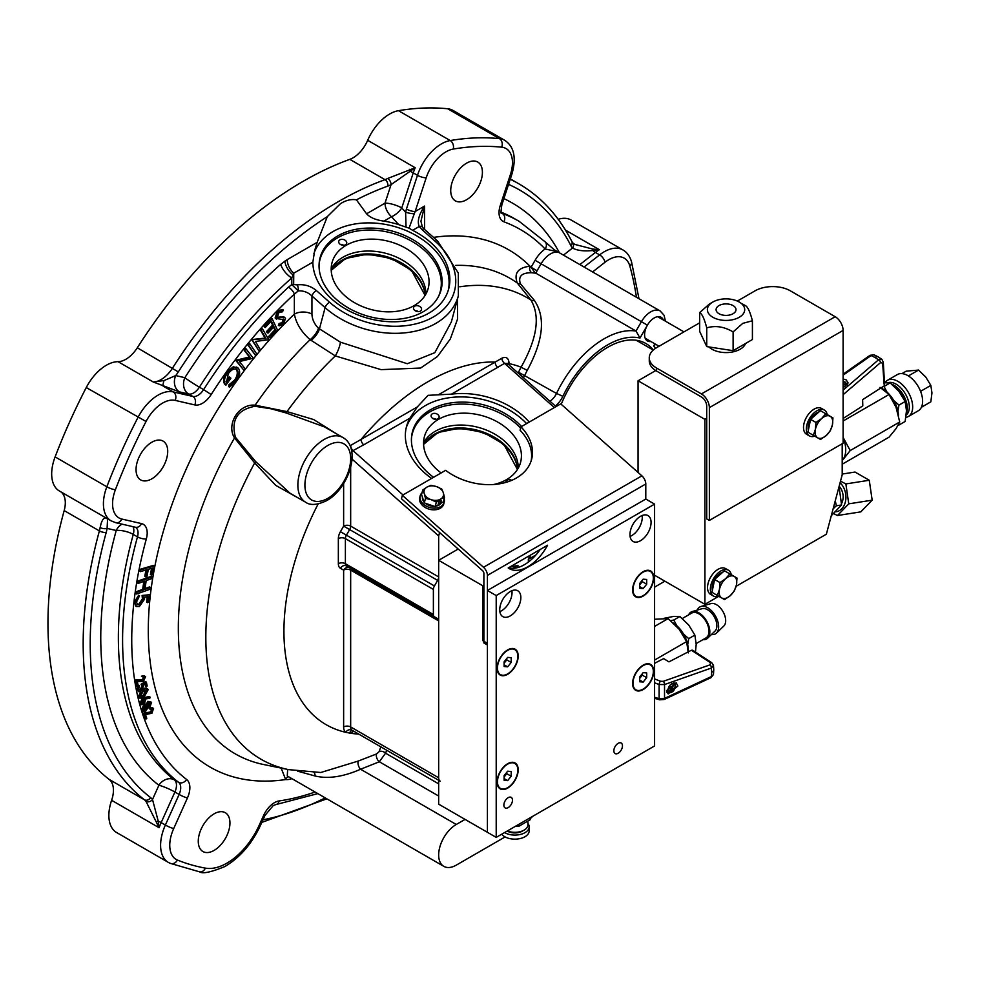 <?xml version="1.0" encoding="UTF-8"?>
<svg xmlns="http://www.w3.org/2000/svg" width="981" height="981" viewBox="0 0 981 981"><rect width="100%" height="100%" fill="white"/><g stroke="black" fill="none" stroke-linecap="round" stroke-linejoin="round"><path stroke-width="1.47" d="M214.116 850.404A22.404 12.937 120 0 0 228.745 830.662A22.404 12.937 120 0 0 225.311 812.722A22.404 12.937 120 0 0 214.116 813.825A22.404 12.937 120 0 0 199.474 833.568A22.404 12.937 120 0 0 202.908 851.52A22.404 12.937 120 0 0 214.116 850.404M151.883 478.789A22.404 12.937 120 0 0 166.512 459.047A22.404 12.937 120 0 0 163.079 441.107A22.404 12.937 120 0 0 151.883 442.21A22.404 12.937 120 0 0 137.242 461.953A22.404 12.937 120 0 0 140.675 479.893A22.404 12.937 120 0 0 151.883 478.789M518.14 373.013A7.468 4.316 120 0 0 518.532 372.265A89.602 51.735 -60 0 1 521.07 367.213C537.22 338.519 540.482 316.09 530.856 299.953L517.294 283.031C513.713 273.307 517.931 267.69 529.973 266.194A298.641 172.423 -60 0 1 531.064 267.298L537.073 270.768L535.834 273.196L531.837 272.767C521.831 272.595 518.017 276.25 520.384 283.73L534.326 300.358C545.779 317.121 543.425 340.456 527.238 370.377A84.624 48.854 120 0 0 524.847 375.147A12.446 7.186 -60 0 1 523.413 377.697M535.834 273.196L636.019 331.038L641.415 321.682A18.664 10.779 -60 0 1 650.759 311.835A18.664 10.779 -60 0 1 660.09 310.916L664.063 315.232L665.412 321.167M431.628 478.421A69.688 49.271 -165 0 1 406.551 426.379A69.688 49.271 -165 0 1 409.911 418.164L417.268 406.98L428.096 395.331L451.518 394.141A69.688 49.271 -165 0 1 529.237 422.063M526.601 423.584A69.688 49.271 15 0 0 425.349 405.607A69.688 49.271 15 0 0 406.134 428.084M342.933 437.551L324.564 426.943L286.182 412.976L271.357 408.856L254.913 406.269C237.353 409.715 230.866 420.04 235.428 437.232L255.624 461.56L290.045 493.222L305.606 502.211A37.327 21.557 -60 0 1 299.879 472.29A37.327 21.557 -60 0 1 324.27 439.402A37.327 21.557 -60 0 1 342.933 437.551C362.124 448.378 348.549 488.734 326.759 500.604C317.255 505.105 310.204 505.644 305.606 502.211M663.352 319.978A13.685 7.897 120 0 0 661.12 317.255A13.685 7.897 120 0 0 654.278 317.93A13.685 7.897 120 0 0 647.423 325.152A13.685 7.897 120 0 0 647.423 340.959A13.685 7.897 120 0 0 650.906 341.535M659.821 317.942A13.685 7.897 120 0 0 659.122 316.63M535.074 272.779L531.064 267.298L535.099 260.308L647.423 325.152L639.992 338.04L636.019 331.038A84.624 48.854 -60 0 0 604.088 338.813A84.624 48.854 -60 0 0 556.521 393.442L562.849 396.324A17.425 10.055 -60 0 1 555.344 405.999M558.201 219.315A37.327 21.557 -60 0 1 571.15 220.038L622.886 249.91C626.933 252.166 629.79 256.078 631.494 261.645A6.475 4.598 -15.5 0 1 629.827 266.023A30.865 17.817 120 0 0 608.796 259.683A30.865 17.817 120 0 0 605.007 262.258A6.475 3.029 -128 0 0 599.636 254.876A37.327 21.557 -60 0 1 604.222 251.761A37.327 21.557 -60 0 1 622.886 249.91M59.853 491.248A37.327 21.557 -60 0 1 59.4 491.003L111.147 520.874A37.327 21.557 -60 0 1 106.843 486.784A403.191 232.779 -60 0 1 137.99 417.428A37.327 21.557 -60 0 1 158.076 395.135A37.327 21.557 -60 0 1 173.22 391.91L192.84 396.447L188.622 394.006L179.486 391.897L153.257 381.989A24.893 14.372 120 0 0 172.509 368.108A360.873 208.352 -60 0 1 385.006 179.67L349.812 159.351A24.893 14.372 120 0 0 367.679 140.308A37.327 21.557 -60 0 1 389.653 114.029A37.327 21.557 -60 0 1 398.482 110.681A403.191 232.779 -60 0 1 447.704 108.768A37.327 21.557 -60 0 1 452.977 110.436L504.725 140.308A37.327 21.557 -60 0 0 499.439 138.64A403.191 232.779 -60 0 0 450.218 140.553A37.327 21.557 -60 0 0 441.401 143.9A37.327 21.557 -60 0 0 417.477 175.317L406.428 209.039A6.475 1.803 -161.9 0 0 415.147 211.516L414.276 213.76A6.475 1.251 -168.6 0 1 405.607 212.141L406.428 209.039M59.4 491.003A37.327 21.557 -60 0 1 55.108 456.901A403.191 232.779 -60 0 1 86.254 387.556A37.327 21.557 -60 0 1 106.328 365.263A37.327 21.557 -60 0 1 118.051 361.67A24.893 14.372 120 0 0 137.303 347.789L178.309 371.909A29.871 17.241 -60 0 1 175.734 375.576L184.869 377.685A340.971 196.862 -60 0 1 280.738 264.318L287.225 259.609L317.17 242.319L327.323 216.617A355.907 205.483 120 0 0 178.309 371.909M145.985 801.342A4.979 3.961 -38 0 0 152.496 799.503L158.199 821.023L159.118 827.731L145.985 801.342A24.893 14.372 120 0 0 144.415 799.773A360.873 208.352 -60 0 1 99.388 530.905A24.893 14.372 120 0 0 100.123 527.52L101.104 523.474C102.564 519.39 104.072 517.551 105.641 517.98L107.37 518.679M100.123 527.52A4.979 2.22 9.3 0 0 107.088 528.403A29.871 17.241 -60 0 1 106.206 532.462A4.979 1.68 15.3 0 1 99.388 530.905L64.182 510.586A24.893 14.372 120 0 0 65.31 502.812A24.893 14.372 120 0 0 60.614 491.702M414.276 213.76L409.077 228.156L398.715 224.637A69.688 49.271 15 0 0 383.927 221.117C375.944 220.063 370.156 217.623 366.575 213.797L356.41 199.83C351.284 198.947 345.974 200.222 340.468 203.68L327.323 216.617M409.077 228.156L412.621 230.327A69.688 49.271 15 0 1 448.673 288.917A69.688 49.271 15 0 1 428.967 313.086A69.688 49.271 15 0 1 354.681 313.589A69.688 49.271 15 0 1 312.853 262.16L314.693 250.474L317.17 242.319M448.256 290.364A69.688 49.271 15 0 0 412.204 233.404A69.688 49.271 15 0 0 332.988 231.577A69.688 49.271 15 0 0 313.908 253.625M423.338 311.688A62.588 44.255 15 0 0 441.045 289.984A62.588 44.255 15 0 0 409.813 237.942A62.588 44.255 15 0 0 337.832 235.869A62.588 44.255 15 0 0 320.125 257.586A62.588 44.255 15 0 0 351.357 309.616A62.588 44.255 15 0 0 423.338 311.688M521.561 426.502A62.588 44.255 15 0 0 430.193 409.899A62.588 44.255 15 0 0 412.486 431.615A62.588 44.255 15 0 0 433.565 477.306M466.564 199.744A22.404 12.937 120 0 0 481.205 180.001A22.404 12.937 120 0 0 477.772 162.049A22.404 12.937 120 0 0 466.564 163.165A22.404 12.937 120 0 0 451.934 182.895A22.404 12.937 120 0 0 455.368 200.847A22.404 12.937 120 0 0 466.564 199.744M507.729 363.792A4.979 2.833 179.3 0 1 509.016 362.467C508.33 357.771 505.914 356.373 501.794 358.261A4.979 2.943 -122.2 0 0 504.516 363.375L451.518 394.141M507.594 364.491L507.41 363.473L504.516 363.375L554.351 407.569M438.936 394.46L501.794 358.261M417.268 406.98L361.094 439.402A4.979 2.869 -120 0 0 363.706 444.834L353.001 450.61A4.979 2.747 63.5 0 1 350.609 445.448L361.094 439.402A203.889 117.708 120 0 1 495.111 362.038A4.979 2.869 -120 0 0 497.71 367.47M457.538 298.849L457.612 318.874L450.316 338.985L437.465 356.508L420.616 368.047L381.069 369.641L335.306 355.931L310.131 339.708A12.446 4.954 -47.9 0 0 318.469 328.23C314.325 324.073 312.154 319.377 311.946 314.128A12.446 7.186 180 0 0 294.349 314.128C296.176 323.534 301.437 332.056 310.131 339.708A274.606 158.542 120 0 0 255.121 405.19A2.489 0.625 -87.3 0 1 254.913 406.269M570.93 245.741A4.979 3.801 153 0 0 571.849 241.449L572.769 242.847A4.979 3.973 140 0 1 572.475 248.083A29.871 17.241 -60 0 1 570.93 245.741A355.907 205.483 120 0 0 508.55 184.379M572.769 242.847L574.792 244.416L592.757 249.064L592.72 250.498C584.198 251.43 577.453 250.621 572.475 248.083L563.462 255.121M592.757 249.064L599.379 249.701L592.72 250.498A12.446 5.825 -128 0 0 595.418 252.436L579.857 264.588M556.865 251.516L545.093 248.99A6.475 5.212 -43.7 0 0 545.203 241.89L519.157 221.338A328.525 189.676 -60 0 0 502.247 213.404L501.512 212.987M387.887 186.071A4.979 3.348 70.1 0 0 385.006 179.67A24.893 14.372 120 0 0 387.654 178.481L415.196 167.751L391.063 184.636A29.871 17.241 -60 0 1 387.887 186.071A355.907 205.483 120 0 0 356.41 199.83M409.69 169.345A4.979 2.121 68.6 0 0 410.254 171.368A12.446 3.47 -161.9 0 1 413.246 172.877L401.769 207.935A12.446 5.911 -42.4 0 1 391.517 216.74A12.446 7.186 60 0 1 384.993 203.165A12.446 3.47 -161.9 0 1 401.769 207.935L405.607 212.141L406.036 226.697M387.654 178.481A4.979 2.968 61.6 0 1 391.063 184.636L384.993 203.165L366.575 213.797M312.853 262.16L293.748 273.184L291.774 277.942A12.446 5.126 48.7 0 1 280.738 264.318M311.038 340.542A12.446 4.954 132.1 0 0 319.389 329.052L325.116 307.666A4.979 2.036 -48.4 0 1 329.555 302.234A74.666 52.79 15 0 0 433.344 316.973A74.666 52.79 15 0 0 435.147 241.265A4.979 2.036 131.6 0 1 437.538 240.946L458.311 273.012L458.36 295.759A79.645 56.309 -165 0 1 403.853 332.939A79.645 56.309 -165 0 1 325.116 307.666L311.946 295.992C307.936 292.228 303.374 290.548 298.298 290.916L294.349 294.104A322.05 185.936 120 0 0 211.173 394.546A18.921 10.926 -60 0 1 194.802 404.932L175.17 400.395A6.475 5.199 -77 0 0 173.22 391.91L163.104 386.073A12.446 1.888 112.9 0 1 164.011 380.567L175.734 375.576A12.446 10.006 103 0 0 179.486 391.897M118.051 361.67L153.257 381.989L164.011 380.567M288.561 776.719A4.979 3.924 -85.4 0 0 285.655 779.564A298.641 172.423 -60 0 1 148.339 625.056A298.641 172.423 -60 0 1 294.349 314.128L294.349 294.104A6.475 2.514 -132.7 0 0 288.463 287.163L291.786 284.613L298.298 290.916A4.979 1.864 -98.9 0 0 297.255 284.87C304.38 284.073 310.756 285.962 316.385 290.56L329.555 302.234M194.802 404.932A6.475 5.199 -77 0 0 192.84 396.447A12.446 7.186 120 0 0 203.619 389.616L199.401 387.176A12.446 7.186 -60 0 1 188.622 394.006A12.446 10.006 103 0 1 184.869 377.685A12.446 0.773 32.5 0 0 199.401 387.176A328.525 189.676 120 0 1 291.774 277.942L291.786 284.613A4.979 3.433 -2.2 0 1 293.662 284.564L297.255 284.87M311.946 314.128L311.946 295.992A4.979 2.036 -48.4 0 1 316.385 290.56M437.538 240.946L424.368 229.272A4.979 2.036 131.6 0 0 421.977 229.591L419.206 226.525C417.072 221.461 418.862 214.643 424.577 206.071L420.935 221.216L422.37 227.065A4.979 2.685 144.9 0 0 419.206 226.525L412.621 230.327M287.225 259.609A12.446 7.186 60 0 0 293.748 273.184L293.662 284.564M284.87 261.093A12.446 6.487 55.6 0 0 293.012 274.852A4.979 3.483 2.4 0 1 293.662 274.913M105.641 517.98A4.979 4.88 89.8 0 0 107.567 518.802M156.531 821.82A4.979 0.674 -21.1 0 1 158.199 821.023A12.446 1.766 -155.8 0 1 161.154 822.618A37.327 21.557 120 0 0 159.118 827.731L111.613 800.3A24.893 14.372 120 0 0 109.21 779.454L144.415 799.773A4.979 4.047 -52.3 0 0 150.608 797.614A29.871 17.241 -60 0 1 152.496 799.503L158.897 785.266A12.446 10.129 127.5 0 1 174.373 779.87A12.446 7.186 -60 0 1 174.9 792.01L161.154 822.618L165.372 825.046L179.118 794.451A12.446 7.186 120 0 0 178.591 782.311A328.525 189.676 -60 0 1 137.487 536.852A12.446 7.186 120 0 0 135.488 527.263L135.476 527.251M107.591 518.814L107.088 528.403L116.224 530.513A12.446 10.006 103 0 1 122.122 524.173M169.872 863.133A37.327 21.557 -60 0 1 168.34 862.385L116.592 832.513A37.327 21.557 -60 0 1 111.613 800.3M64.182 510.586A360.873 208.352 120 0 0 109.21 779.454M349.812 159.351A360.873 208.352 120 0 0 137.303 347.789M645.903 339.549A13.685 7.897 120 0 0 647.386 339.5M653.371 349.959A76.653 44.255 120 0 0 607.607 347.348A76.653 44.255 120 0 0 561.23 404.307M655.639 348.255A79.645 45.984 120 0 0 653.677 345.937L655.688 344.294M532.855 816.229L530.132 818.767M505.105 836.928L456.263 865.132A24.893 14.372 -60 0 1 443.817 866.358A24.893 14.372 -60 0 1 440.003 846.419A24.893 14.372 -60 0 1 456.263 824.481L465.055 819.405M386.698 750.269L385.57 753.187L379.316 761.771L360.579 769.251C343.289 776.842 328.12 779.098 315.085 775.996L297.574 771.152M287.641 769.423L287.274 775.983L443.817 866.358M300.885 499.488L275.759 485.387L254.668 462.958L234.52 437.943C225.888 424.209 238.947 403.498 255.121 405.19L286.979 411.603L313.687 419.561L336.36 433.749M255.624 461.56A2.489 0.809 135.2 0 1 254.668 462.958A266.391 153.796 120 0 0 205.826 637.294A266.391 153.796 120 0 0 288.647 769.631L263.717 764.542A274.606 158.542 120 0 1 178.334 628.122A274.606 158.542 120 0 1 234.52 437.943A2.489 0.748 150.1 0 0 235.428 437.232M340.407 568.269A9.957 5.751 120 0 1 338.347 563.707A4.979 2.869 180 0 1 345.386 563.707A4.979 2.869 120 0 0 346.416 565.988L437.636 618.643L346.416 565.988A4.979 4.059 120 0 0 340.407 568.269L343.632 570.12A4.979 2.869 180 0 1 350.671 570.12L350.671 726.946L438.666 777.749L438.666 620.924L350.671 570.12A4.979 2.869 -60 0 0 349.641 567.84L437.636 618.643A4.979 2.869 -60 0 1 438.666 620.924M403.007 494.951L353.001 450.61L351.725 451.542M343.632 483.584L343.632 526.11L349.641 529.581L346.416 535.16L340.407 531.69L343.632 526.11A4.979 2.869 180 0 1 350.671 526.11L438.666 576.914L438.666 535.933L439.586 532.548M438.666 576.914A4.979 2.869 -60 0 1 437.636 580.384L349.641 529.581A4.979 2.869 -60 0 0 350.671 526.11L350.671 467.447M434.411 616.791A4.979 2.869 -60 0 1 433.381 614.511L433.381 589.422A4.979 2.869 -60 0 1 434.411 585.951L437.636 580.384M440.211 781.17A7.468 4.316 -60 0 1 438.666 777.749M353.761 731.25L352.424 732.022A12.446 7.186 -60 0 1 349.739 733.089L345.692 732.292A4.979 4.047 128.6 0 1 351.909 730.146L438.666 780.275M358.69 734.095A203.889 117.708 120 0 1 349.739 733.089A4.979 3.617 78.4 0 1 352.069 730.293M288.647 769.631L320.799 772.501L358.31 761.035L376.569 753.948L379.181 751.63L380.787 746.86M438.666 783.844L385.57 753.187A4.979 3.74 23.5 0 0 379.181 751.63M438.666 796.032L379.316 761.771A4.979 2.453 66.3 0 1 376.569 753.948M456.263 824.481L360.579 769.251A4.979 2.134 70.4 0 1 358.31 761.035M291.921 778.669A29.871 17.241 -60 0 1 285.655 779.564L281.167 768.111M318.469 328.23L340.468 342.197L407.299 363.73L434.828 352.67L451.358 321.915L458.36 295.759M286.182 412.976A2.489 0.748 107.2 0 0 286.979 411.603A266.391 153.796 120 0 1 335.306 355.931A12.446 3.237 112.9 0 0 340.468 342.197M433.516 237.377A298.641 172.423 -60 0 1 529.973 266.194A4.979 3.887 -87.9 0 0 531.837 272.767M455.724 265.397A274.606 158.542 120 0 1 517.294 283.031A4.979 3.838 141.5 0 0 520.384 283.73M459.77 286.783A266.391 153.796 120 0 1 530.856 299.953A4.979 3.654 141.2 0 0 534.326 300.358M509.016 362.467L509.053 363.632A4.979 2.869 0 0 0 508.244 364.245M553.958 250.842L554.375 249.861L545.203 241.89M281.351 317.488L284.061 317.108L285.508 318.298L283.472 324.38L279.229 325.839L280.002 324L282.994 323.08L284.171 319.708L275.992 318.469L278.383 311.418L283.374 310.033L282.503 311.774L278.984 312.485L277.402 317.022L278.322 317.783L283.178 316.605L284.723 317.341L283.178 316.605M279.413 325.422L278.359 325.324L279.119 323.485L282.111 322.577L283.166 318.96M279.229 325.839L278.359 325.324M280.002 324L279.119 323.485M282.994 323.08L282.111 322.577M284.171 319.708L283.288 319.205M278.383 311.418L277.5 310.903L282.491 309.518L283.374 310.033M269.628 336.875L275.698 330.376L273.981 326.734L267.972 333.172L267.433 332.032L273.454 325.594L271.308 321.02L265.287 327.458L264.747 326.305L272.044 318.494L277.525 330.156L270.167 338.028L268.745 336.36L274.815 329.874L273.564 327.188M275.698 330.376L274.815 329.874M267.433 332.032L266.55 331.529L272.571 325.091L270.879 321.474M273.454 325.594L272.571 325.091M264.747 326.305L263.864 325.802L271.161 317.991L272.044 318.494M262.516 328.991L261.633 328.488L260.345 329.972L265.115 338.089L252.142 339.524L265.998 338.592L261.228 330.487L262.516 328.991L268.831 339.72L255.452 341.449L260.284 349.653L259.058 351.088L252.142 339.524M259.058 351.088L251.859 339.855M265.998 338.592L265.115 338.089M261.228 330.487L260.345 329.972M249.861 343.804L256.728 353.908L255.501 355.404L248.634 345.3L249.861 343.804L248.978 343.301L247.764 344.797L255.501 355.404M248.634 345.3L247.764 344.797M243.962 370.328L236.568 360.824L250.29 357.489L244.698 350.315L245.924 348.721L253.319 358.224L239.474 361.535L245.14 368.807L243.962 370.328L235.685 360.321L249.407 356.986L243.815 349.8L245.042 348.206L245.679 349.028M236.568 360.824L235.685 360.321M236.826 360.481L235.955 359.978M250.29 357.489L249.407 356.986M244.698 350.315L243.815 349.8M245.924 348.721L245.042 348.206M229.812 385.275L235.477 380.628C238.358 376.189 238.898 372.596 237.12 369.874C234.52 368.12 231.577 369.383 228.303 373.638L226.439 382.492L230.081 377.366L230.878 378.188L225.961 385.104C223.545 382.136 224.085 378.028 227.555 372.78L234.116 367.335L238.285 368.169C240.59 371.492 239.94 375.907 236.335 381.413L229.517 387.139L229.812 385.275L228.929 384.76L234.606 380.125C237.476 375.674 238.015 372.093 236.237 369.359L236.053 369.187M235.477 380.628L234.606 380.125M225.998 381.376L229.198 376.863L230.081 377.366M225.961 385.104L225.078 384.601C222.662 381.634 223.202 377.526 226.672 372.277L233.233 366.82L237.414 367.667M227.555 372.78L226.672 372.277M234.116 367.335L233.233 366.82M236.617 367.041L238.285 368.169M229.517 387.139L228.647 386.637L228.929 384.76M151.246 575.136L152.595 568.048L148.339 569.299L146.991 576.399L145.654 576.791L146.991 569.691L140.32 571.653L140.651 569.9L154.275 565.902L152.595 574.743L150.375 574.633L151.565 568.355M145.654 576.791L144.771 576.276L145.961 569.998M140.32 571.653L139.437 571.15L139.78 569.397L153.392 565.399L154.275 565.902M140.651 569.9L139.78 569.397M136.751 593.149L135.746 593.505L136.016 591.751L142.65 589.397L143.851 581.426M136.629 594.02L136.886 592.266L143.52 589.912L144.869 581.059L138.235 583.413L138.505 581.672L152.239 576.791L151.981 578.545L146.218 580.58L144.869 589.422L150.633 587.386L150.363 589.14L136.629 594.02L135.746 593.505M136.886 592.266L136.016 591.751M143.52 589.912L142.65 589.397M138.37 582.555L137.352 582.91L137.622 581.157L151.368 576.276L152.239 576.791M138.235 583.413L137.352 582.91M138.505 581.672L137.622 581.157M136.077 606.209L134.36 602.015L138.652 595.234L138.517 596.46M135.243 602.518L139.535 595.749L136.518 602.089L137.499 604.737L139.682 604.676L143.3 599.342L142.968 595.982L149.676 594.707L148.842 602.113L147.518 602.665L148.205 596.571L144.514 597.294L144.55 599.195L139.437 606.466L136.494 606.516L134.36 602.015M137.095 604.419L138.812 604.173L142.417 598.839L142.086 595.479L149.676 594.707M139.682 604.676L138.812 604.173M143.3 599.342L142.417 598.839M142.968 595.982L142.086 595.479M152.828 709.288L150.473 713.187M145.985 719.073L144.109 713.678L151.663 712.439L152.766 709.079L150.118 709.165L149.848 708.405L153.576 708.368L151.945 713.199L145.507 714.634L146.782 718.313L145.985 719.073L143.238 713.162L150.78 711.936L151.773 708.319M144.109 713.678L143.238 713.162M151.883 708.576L152.766 709.079L152.276 708.429M150.498 707.877L149.235 708.662L148.977 707.902L152.693 707.853M150.118 709.165L149.235 708.662M143.766 710.036L145.102 709.398L146.132 705.437M144.71 706.075L143.594 709.619L145.985 709.901L147.187 706.357L144.71 706.075M142.797 710.33L144.489 705.229L147.224 704.738L148.658 701.869L151.577 702.286L150.093 706.676L147.959 707.142L146.255 710.71L144.366 711.666L141.914 709.827L143.606 704.714L146.353 704.235L147.775 701.366L150.694 701.783M144.489 705.229L143.704 704.763M150.755 702.997L148.904 702.703L147.935 705.646L149.872 705.817L150.755 702.997M144.366 711.666L142.711 710.992M143.484 711.151L141.914 709.827M140.16 696.915L143.361 695.124L146.414 689.508M144.881 689.128L142.87 690.403M146.942 689.643L147.408 690.33L143.238 691.347L140.05 696.608L141.975 697.16L144.232 695.627L147.408 690.33L146.525 689.827M139.277 697.233L143.067 690.514C145.421 688.196 147.138 687.902 148.217 689.618L144.44 696.424L139.964 698.276L138.395 696.718L140.614 691.47M143.753 696.02L141.791 697.246M139.964 698.276L138.395 696.718M143.067 690.514L142.294 690.072M138.615 691.666L137.781 690.293L139.535 685.707L138.591 689.692L141.264 689.986L142.809 686.308L141.963 684.775L146.39 682.126L147.162 685.977L146.341 686.639L145.703 683.475L143.275 684.946L143.655 685.854L141.411 690.931L138.615 691.666L136.899 689.778L138.652 685.192L137.732 689.263M137.781 690.293L136.899 689.778M141.264 689.986L140.381 689.484L141.926 685.793L141.08 684.272L145.507 681.611L146.39 682.126M142.809 686.308L141.926 685.793M141.963 684.775L141.08 684.272M137.279 686.393L136.249 680.25L143.324 680.532L144.771 677.184L142.319 676.718L142.184 675.86L145.593 676.596L143.496 681.39L137.401 681.562L138.1 685.744L137.279 686.393L136.396 685.878L135.366 679.735L142.441 680.017L143.717 676.154M136.249 680.25L135.366 679.735M143.888 676.682L144.771 677.184L144.232 676.277M143.324 680.532L142.441 680.017M142.343 675.737L144.71 676.093M142.319 676.718L141.448 676.216M143.128 680.422L142.453 680.998M146.132 685.584L145.458 686.136L145.016 683.892M138.762 690.17L140.381 689.484M142.184 690.011C144.538 687.693 146.255 687.387 147.334 689.103L143.569 695.921M150.78 703.095L149.087 706.271M147.26 706.725L145.053 710.477M147.628 601.745L146.635 602.162L147.248 596.755M145.004 588.563L149.75 586.871L149.627 587.742M269.714 337.059L269.284 337.513L268.745 336.36M267.519 332.203L267.09 332.669L266.55 331.529M264.833 326.489L264.404 326.955L263.864 325.802M277.439 317.268L280.468 316.986M276.446 319.156L275.109 317.967L277.5 310.903M141.313 704.701L140.099 703.487L141.987 698.644L144.698 697.405L149.21 696.571L149.038 697.27M145.262 699.183L143.116 704.039M152.803 709.471A277.5 160.222 -60 0 1 151.969 708.92M150.449 707.89A277.5 160.222 -60 0 1 149.664 707.338M145.789 704.444A277.5 160.222 -60 0 1 145.102 703.904M148.781 701.758L147.052 705.131L149.002 705.314L149.786 702.249M141.914 703.585L143.177 702.985L144.366 699.355M143.189 698.889L140.921 702.788M145.58 697.92L150.081 697.086L149.823 698.178L145.752 698.963L144.281 704.321L140.97 703.99L142.858 699.146L145.58 697.92M145.347 700.152L143.091 699.956L141.804 703.303L144.048 703.487L145.347 700.152M504.504 441.094A49.773 35.193 -165 0 1 518.238 468.145A49.773 35.193 15 0 0 504.504 441.094A49.773 35.193 15 0 0 423.559 442.774A49.773 35.193 -165 0 1 504.504 441.094M412.143 267.065A49.773 35.193 -165 0 1 425.877 294.116A49.773 35.193 15 0 0 412.143 267.065A49.773 35.193 15 0 0 331.198 268.745A49.773 35.193 -165 0 1 412.143 267.065M436.067 419.341A4.108 2.906 15 0 0 432.756 418.458M437.992 414.669A4.108 2.906 15 0 0 433.933 413.369A4.108 2.906 15 0 0 431.125 415.282A4.108 2.906 15 0 0 432.192 418.029A4.108 2.906 15 0 0 436.251 419.328A4.108 2.906 15 0 0 439.059 417.416A4.108 2.906 15 0 0 437.992 414.669M511.788 480.31A4.108 2.906 15 0 0 505.926 481.61A4.108 2.906 15 0 0 505.865 482.407M493.86 484.479A49.773 35.193 15 0 0 520.568 462.394A49.773 35.193 15 0 0 507.692 429.188A49.773 35.193 15 0 0 458.483 413.393A49.773 35.193 15 0 0 424.417 436.631A49.773 35.193 15 0 0 437.293 469.838A49.773 35.193 15 0 0 441.131 472.94M520.629 428.133A62.22 43.998 15 0 0 516.484 424.111A62.22 43.998 15 0 0 451.186 404.81A62.22 43.998 15 0 0 411.419 439.083M345.631 240.639A4.108 2.906 15 0 0 341.572 239.339A4.108 2.906 15 0 0 338.764 241.252A4.108 2.906 15 0 0 339.831 243.999A4.108 2.906 15 0 0 343.89 245.299A4.108 2.906 15 0 0 346.698 243.386A4.108 2.906 15 0 0 345.631 240.639M343.706 245.311A4.108 2.906 15 0 0 340.395 244.428M420.432 306.967A4.108 2.906 15 0 0 416.373 305.667A4.108 2.906 15 0 0 413.565 307.58A4.108 2.906 15 0 0 414.62 310.315A4.108 2.906 15 0 0 418.679 311.627A4.108 2.906 15 0 0 421.499 309.702A4.108 2.906 15 0 0 420.432 306.967M418.495 311.639A4.108 2.906 15 0 0 415.196 310.756M415.331 255.158A49.773 35.193 15 0 0 366.121 239.364A49.773 35.193 15 0 0 332.044 262.601A49.773 35.193 15 0 0 344.932 295.808A49.773 35.193 15 0 0 394.141 311.602A49.773 35.193 15 0 0 428.207 288.365A49.773 35.193 15 0 0 415.331 255.158M438.237 296.998A62.22 43.998 15 0 0 424.123 250.081A62.22 43.998 15 0 0 358.825 230.78A62.22 43.998 15 0 0 319.058 265.054M517.012 465.901A50.399 35.635 15 0 0 503.805 445.08A50.399 35.635 15 0 0 425.742 441.45M424.65 291.872A50.399 35.635 15 0 0 411.444 271.05A50.399 35.635 15 0 0 333.381 267.421M483.891 584.995L482.652 585.706L482.652 640.581L487.41 643.315L487.41 832.305L438.666 804.162L438.666 560.31L458.188 549.041M482.652 585.706L438.666 560.31M528.342 562.076L528.342 559.342A22.404 12.937 0 0 0 530.439 555.111M510.623 566.564A22.404 12.937 0 0 0 517.931 565.35L517.931 567.509M517.931 565.35L512.793 568.318M482.664 640.581L483.891 639.87M535.945 554.952L528.342 559.342M527.925 823.451A14.31 8.265 180 0 1 529.176 826.824L529.176 830.882A14.31 8.265 180 0 1 528.685 833.028A14.31 8.265 180 0 1 515.932 839.123A14.31 8.265 180 0 1 501.745 834.193M529.176 826.824A14.31 8.265 180 0 1 528.685 828.957A14.31 8.265 180 0 1 518.446 834.819A14.31 8.265 180 0 1 504.565 832.562M523.131 830.637A10.583 6.107 180 0 1 507.214 831.042M527.925 821.649L527.925 824.788A13.072 7.541 180 0 1 527.484 826.738A13.072 7.541 180 0 1 507.349 830.956M515.307 826.358L518.949 826.21L530.132 819.76L530.132 817.798M518.949 826.21L518.949 824.261M664.873 581.181L654.597 587.116M677.846 686.026L668.171 693.935L666.516 690.661L676.179 682.751L677.846 686.026M654.597 678.938L660.532 681.255L663.242 681.329L710.085 664.824A2.489 1.251 70.6 0 1 711.372 668.036L713.469 665.326L711.703 662.678A2.489 1.435 123.2 0 0 710.502 662.715L691.409 650.231L668.919 661.868L663.647 658.607L654.597 663.291M688.282 652.929L686.626 641.574L679.036 629.128L668.147 618.582L654.597 619.269M668.147 618.582L654.597 626.405M686.626 641.574L654.597 660.066M654.597 697.295L659.097 698.656L664.529 698.398A2.489 1.091 65 0 1 664.149 699.49L710.992 677.65A2.489 1.091 65 0 0 711.372 676.559L713.469 674.523L710.992 677.65M663.242 681.329A2.489 1.251 70.6 0 1 664.529 684.554L659.097 684.53L659.097 698.656A2.489 1.116 106.8 0 0 659.649 699.809L664.149 699.49M660.532 681.255A2.489 0.981 111.3 0 0 659.097 684.53L654.597 682.776M710.085 664.824L710.502 662.715M691.409 650.231L693.052 651.028M711.654 672.181L711.372 668.036L664.529 684.554L664.529 698.398L711.372 676.559L711.654 672.181A4.979 2.869 180 0 0 713.763 669.839L713.469 665.326M673.788 682.089L675.443 685.449C674.903 690.698 672.267 693.175 667.571 692.868A6.217 3.593 -60 0 1 666.663 691.875M671.556 688.711L673.113 689.606L673.739 688.527L672.181 687.632L673.739 684.934L673.113 684.579L671.556 687.264L670.011 686.369L669.385 687.448L671.556 688.711L670.943 688.343L669.385 691.041L670.011 691.397L671.556 688.711M672.243 689.091L672.856 688.024L671.298 687.117L672.181 687.632M671.556 687.264L670.011 686.369M672.856 688.024L673.739 688.527M673.297 622.972A22.404 12.937 60 0 1 688.282 649.888A22.404 12.937 60 0 1 688.245 651.151M711.446 634.535A15.561 8.976 -120 0 0 716.437 633.125L723.831 626.013A13.072 7.541 -120 0 0 724.444 625.289A13.072 7.541 -120 0 0 722.568 610.893A13.072 7.541 -120 0 0 710.894 603.609L701.035 606.454A15.561 8.976 -120 0 0 698.116 608.576A15.561 8.976 -120 0 0 697.319 610.059M716.437 633.125A15.561 8.976 -120 0 0 717.16 632.267A15.561 8.976 -120 0 0 714.941 615.136A15.561 8.976 -120 0 0 701.035 606.454M702.948 639.661A15.561 8.976 -120 0 0 707.632 638.202L715.026 631.09A13.072 7.541 -120 0 0 715.64 630.378A13.072 7.541 -120 0 0 713.763 615.982A13.072 7.541 -120 0 0 702.089 608.686L692.243 611.531A15.561 8.976 -120 0 0 689.312 613.652A15.561 8.976 -120 0 0 688.637 614.866M707.632 638.202A15.561 8.976 -120 0 0 708.368 637.356A15.561 8.976 -120 0 0 706.136 620.213A15.561 8.976 -120 0 0 692.243 611.531M696.191 643.561L705.989 637.895A14.31 8.265 -120 0 0 707.608 636.399A14.31 8.265 -120 0 0 704.996 619.784A14.31 8.265 -120 0 0 691.679 613.113L682.347 618.496M664.149 618.288L673.763 616.387L679.907 616.485L688.723 625.02L694.867 635.099L696.203 644.296L695.455 652.058M694.867 635.099L688.736 638.631L683.524 634.069M687.693 644.64L688.736 638.631M679.907 616.485L673.775 620.029L670.673 620.642M676.792 625.67L673.775 620.029M513.75 564.749L513.75 566.233M528.992 555.945L528.992 558.471M499.734 609.79A14.936 8.621 120 0 0 502.824 616.632A14.936 8.621 120 0 0 514.326 612.622A14.936 8.621 120 0 0 520.85 597.601A14.936 8.621 120 0 0 517.76 590.758A14.936 8.621 120 0 0 506.245 594.768A14.936 8.621 120 0 0 499.734 609.79M499.856 611.604A14.936 8.621 120 0 0 512.045 592.524A14.936 8.621 120 0 0 511.923 590.709M629.961 534.608A14.936 8.621 120 0 0 633.052 541.438A14.936 8.621 120 0 0 644.554 537.441A14.936 8.621 120 0 0 651.077 522.407A14.936 8.621 120 0 0 647.987 515.577A14.936 8.621 120 0 0 636.473 519.574A14.936 8.621 120 0 0 629.961 534.608M630.084 536.411A14.936 8.621 120 0 0 642.273 517.33A14.936 8.621 120 0 0 642.15 515.515M497.085 782.016A14.936 8.621 120 0 0 507.643 788.111A14.936 8.621 120 0 0 518.201 769.815A14.936 8.621 120 0 0 507.643 763.721A14.936 8.621 120 0 0 497.085 782.016M497.085 668.22A14.936 8.621 120 0 0 507.643 674.315A14.936 8.621 120 0 0 518.201 656.019A14.936 8.621 120 0 0 507.643 649.925A14.936 8.621 120 0 0 497.085 668.22M632.598 683.45A14.936 8.621 120 0 0 643.156 689.557A14.936 8.621 120 0 0 653.714 671.262A14.936 8.621 120 0 0 643.156 665.167A14.936 8.621 120 0 0 632.598 683.45M632.598 589.973A14.936 8.621 120 0 0 643.156 596.08A14.936 8.621 120 0 0 653.714 577.784A14.936 8.621 120 0 0 643.156 571.69A14.936 8.621 120 0 0 632.598 589.973M654.597 504.124L645.792 499.047L487.41 590.488L487.41 832.305L496.214 837.394L654.597 745.94L654.597 504.124L496.214 595.565L496.214 837.394M496.214 595.565L487.41 590.488M510.328 797.087A6.082 3.519 -60 0 1 512.474 800.153A6.082 3.519 -60 0 1 508.17 807.608A6.082 3.519 -60 0 1 506.024 808.185A6.082 3.519 -60 0 1 504.442 802.311A6.082 3.519 -60 0 1 510.328 797.087M620.323 742.74A6.082 3.519 -60 0 1 622.469 745.793A6.082 3.519 -60 0 1 618.165 753.249A6.082 3.519 -60 0 1 616.019 753.825A6.082 3.519 -60 0 1 614.437 747.951A6.082 3.519 -60 0 1 620.323 742.74M648.245 591.126A14.396 8.314 120 0 0 650.354 571.408A14.396 8.314 120 0 0 638.067 576.644A14.396 8.314 120 0 0 635.958 596.35A14.396 8.314 120 0 0 648.245 591.126M639.624 584.811A5.003 2.894 120 0 0 640.532 583.854L639.624 584.983M646.7 584.198L643.156 588.6L639.624 588.281L639.624 583.572L643.156 579.17L646.7 579.477L646.7 584.198L642.297 581.659L640.532 583.854A5.003 2.894 120 0 0 642.187 580.372M639.624 586.552L643.156 588.6M642.297 580.237L642.297 581.659M512.744 669.361A14.396 8.314 120 0 0 514.841 649.655A14.396 8.314 120 0 0 502.554 654.879A14.396 8.314 120 0 0 500.445 674.585A14.396 8.314 120 0 0 512.744 669.361M504.111 663.046A5.003 2.894 120 0 0 505.019 662.089A5.003 2.894 120 0 0 506.674 658.607M504.111 661.807L507.643 657.405L511.187 657.724L511.187 662.433L507.643 666.835L504.111 666.516L504.111 661.807M506.785 658.472L506.785 659.894L511.187 662.433M506.785 659.894L504.111 663.217M504.111 664.787L507.643 666.835M638.067 670.121A14.396 8.314 120 0 0 635.958 689.827A14.396 8.314 120 0 0 648.245 684.603A14.396 8.314 120 0 0 650.354 664.897A14.396 8.314 120 0 0 638.067 670.121M646.7 677.675L643.156 682.077L639.624 681.758L639.624 677.049L643.156 672.647L646.7 672.954L646.7 677.675L642.297 675.136L639.624 678.46M639.624 680.029L643.156 682.077M642.297 673.714L642.297 675.136M639.624 678.288A5.003 2.894 120 0 0 640.532 677.331A5.003 2.894 120 0 0 642.187 673.849M502.554 768.675A14.396 8.314 120 0 0 500.445 788.381A14.396 8.314 120 0 0 512.744 783.157A14.396 8.314 120 0 0 514.841 763.451A14.396 8.314 120 0 0 502.554 768.675M511.187 776.229L507.643 780.631L504.111 780.312L504.111 775.603L507.643 771.201L511.187 771.52L511.187 776.229L506.785 773.69L504.111 777.026M504.111 778.595L507.643 780.631M506.785 772.268L506.785 773.69M531.089 461.107A53.514 37.842 -165 0 0 520.077 430.23L520.985 426.833L560.74 403.878L641.881 475.834A7.468 4.316 60 0 1 645.792 483.976L645.792 499.047M426.122 496.57A7.468 5.285 15 0 0 425.313 497.33M402.357 495.319L483.498 567.276A7.468 4.316 60 0 1 487.41 575.418L487.41 644.983L483.891 642.96L483.891 573.395A2.489 1.435 60 0 0 482.591 570.672L401.45 498.728L402.357 495.319L445.632 470.34A53.514 37.842 15 0 0 531.592 459.415A53.514 37.842 15 0 0 520.985 426.833M428.059 498.826A7.468 5.285 -165 0 1 428.967 498.728M547.557 545.228L508.207 567.95A37.327 21.557 120 0 0 509.225 568.6A37.327 21.557 120 0 0 547.557 545.228M540.2 549.483A37.327 21.557 -60 0 1 508.526 567.766M706.712 418.347L704.922 419.377L704.922 604.308L718.828 596.276A14.936 8.621 120 0 1 713.445 596.056A14.936 8.621 120 0 1 710.354 589.213A14.936 8.621 120 0 1 716.878 574.192A14.936 8.621 120 0 1 728.38 570.182A14.936 8.621 120 0 1 731.262 574.731M736.118 586.295L826.358 534.204L842.201 474.804L842.201 443.731M704.922 604.308L654.597 575.246M704.922 419.377L638.055 380.775L638.055 472.437M655.725 370.56L638.055 380.775M636.24 340.26A74.666 43.103 -60 0 1 636.841 340.603L653.248 350.07M843.108 378.973L846.162 379.868L848.16 382.946L843.108 387.9M843.108 390.144L878.498 359.819A2.489 1.251 49.4 0 1 880.644 362.541L843.108 394.705M884.077 384.196L882.667 363.252A2.489 1.435 -3.2 0 0 883.305 362.222L881.894 359.365L878.13 356.863A4.979 2.869 120 0 0 875.052 357.501L871.116 355.563L843.108 375.183M875.052 357.501L878.498 359.819L881.894 359.365M882.667 363.252L880.644 362.541M843.108 418.482L862.802 405.876L862.618 399.672L883.93 386.024M842.201 464.221L889.056 437.17L896.033 428.623L899.724 421.989L896.033 407.287L889.056 394.485L880.031 387.372M899.724 421.989L850.22 450.561L842.201 460.653M842.201 460.359A26.131 15.083 -120 0 0 843.243 459.108A26.131 15.083 -120 0 0 843.243 437.771A26.131 15.083 -120 0 0 843.108 437.428L850.22 450.561M889.056 394.485L843.108 421.021M843.108 374.178L869.988 355.355A2.489 1.091 55 0 1 871.116 355.563L873.936 354.766L878.13 356.863M843.108 384.687L845.046 384.687L845.046 383.976L843.108 383.976M894.439 386.551A17.425 10.055 60 0 1 906.432 407.704A17.425 10.055 60 0 1 906.407 408.587M893.752 400.518L898.964 405.079L897.934 411.088M898.731 424.197L898.204 425.19M882.851 386.71L884.016 386.477L887.02 392.118M884.04 382.811L890.184 382.909L899.001 391.444L905.144 401.523L906.481 410.72L905.144 421.462L898.964 425.031M890.184 382.909L884.016 386.477M905.144 401.523L898.964 405.079M905.917 417.379A20.908 12.066 -120 0 0 908.345 416.508A20.908 12.066 -120 0 0 912.673 406.943A20.908 12.066 -120 0 0 903.538 385.901A20.908 12.066 -120 0 0 887.437 380.309A20.908 12.066 -120 0 0 884.911 382.737M887.437 380.309L897.382 374.558A20.908 12.066 60 0 1 913.495 380.162A20.908 12.066 60 0 1 922.618 401.192A20.908 12.066 60 0 1 918.29 410.769L908.345 416.508M888.075 382.7A18.664 10.779 60 0 1 901.956 389.114A18.664 10.779 60 0 1 909.326 407.041A18.664 10.779 60 0 1 906.223 415.073M906.383 413.283A18.664 10.779 -120 0 0 907.315 408.206A18.664 10.779 -120 0 0 891.852 384.27M921.417 407.262L930.846 401.818L931.95 392.964L930.846 385.386L925.794 377.096L918.535 370.07L906.211 371.161L901.98 373.602M920.57 391.321L930.846 385.386M908.394 375.919L918.535 370.07M881.563 388.304A22.404 12.937 60 0 1 898.486 415.343M831.287 515.699L841.575 504.97L839.074 486.809M839.135 486.269A12.446 9.209 81.1 0 1 841.49 503.682M835.334 511.812A16.174 11.968 -98.9 0 0 845.659 500.531A16.174 11.968 -98.9 0 0 840.067 482.787M833.568 513.553L837.443 515.528L848.761 503.842L845.867 483.927L840.509 481.156M842.201 474.056L855.04 472.045L869.264 480.261L872.17 500.163L860.84 511.861L837.443 515.528M835.272 500.788L836.364 505.791L833.127 508.808M869.264 480.261L845.867 483.927M872.17 500.163L848.761 503.842M841.575 504.97L836.364 505.791M719.012 305.582A9.957 5.751 -0 0 0 716.093 309.653A9.957 5.751 -0 0 0 722.237 314.962A9.957 5.751 -0 0 0 733.089 313.712A9.957 5.751 -0 0 0 736.008 309.653A9.957 5.751 -0 0 0 729.852 304.343A9.957 5.751 -0 0 0 719.012 305.582M712.844 302.025A18.664 10.779 180 0 1 739.245 302.025A18.664 10.779 180 0 1 739.245 317.268A18.664 10.779 180 0 1 712.844 317.268A18.664 10.779 180 0 1 712.844 302.025L709.324 304.061L699.674 312.62C702.016 313.761 704.37 318.837 706.737 327.85C715.456 325.3 724.248 326.661 733.114 331.921L742.764 323.362L752.415 320.775C750.085 311.86 747.73 306.783 745.352 305.557L741.268 303.411M752.415 320.775L752.415 339.536L733.114 350.683L733.114 331.921M733.114 350.683L706.737 346.6L699.674 331.382L699.674 312.62M706.737 346.6L706.737 327.85M744.947 344.748A18.921 10.926 -0 0 0 744.959 344.392L744.959 343.84M737.332 301.069L755.112 290.805A24.893 14.372 0 0 1 790.306 290.805L835.187 316.716A11.196 6.462 -120 0 1 843.108 330.425L843.108 443.216L709.361 520.433L709.361 407.642A11.196 6.462 -120 0 0 701.44 393.933L656.559 368.022L656.559 371.063A24.893 14.372 180 0 1 649.275 360.91L649.275 357.857A24.893 14.372 0 0 0 656.559 368.022M709.361 520.433L706.712 518.9L706.712 406.122A7.468 4.316 -120 0 0 701.44 396.974L656.559 371.063M708.932 346.943A19.914 11.49 0 0 0 711.998 349.224A19.914 11.49 0 0 0 731.716 352.118A19.914 11.49 0 0 0 745.548 343.509M699.674 322.81L656.559 347.703A24.893 14.372 0 0 0 649.275 357.857M827.228 414.595A14.936 8.621 120 0 0 824.347 410.058L821.538 408.427A14.936 8.621 120 0 0 810.024 412.437A14.936 8.621 120 0 0 803.513 427.458A14.936 8.621 120 0 0 806.603 434.301L809.423 435.92A14.936 8.621 120 0 0 814.794 436.153M824.347 410.058A14.936 8.621 120 0 0 812.844 414.056A14.936 8.621 120 0 0 806.321 429.089A14.936 8.621 120 0 0 809.423 435.92M728.38 570.182L725.56 568.563A14.936 8.621 120 0 0 714.058 572.561A14.936 8.621 120 0 0 707.534 587.594A14.936 8.621 120 0 0 710.636 594.425L713.445 596.056M824.911 413.259L828.822 415.515M826.198 435.552L830.318 430.745L832.428 424.773A12.446 7.186 -60 0 1 826.198 435.552L820.508 439.451L817.7 437.833A12.446 7.186 120 0 0 826.198 435.552M815.959 422.455L815.419 429.335A12.446 7.186 -60 0 1 821.649 418.556L815.959 422.455L810.576 419.353L820.398 410.647L825.769 413.749L821.649 418.556A12.446 7.186 -60 0 1 830.147 416.275L825.769 413.749M832.428 424.773L832.955 417.894L830.147 416.275A12.446 7.186 -60 0 1 832.428 424.773M817.7 437.833A12.446 7.186 -60 0 1 815.419 429.335L813.323 435.306L817.7 437.833M820.508 439.451L807.952 432.204L810.576 419.353M807.952 432.204L813.323 435.306M810.662 433.761L811.545 434.276A12.446 7.186 120 0 0 811.557 434.289A12.446 7.186 120 0 0 811.545 434.276L810.662 433.761A12.446 7.186 -60 0 1 810.649 433.761M808.332 430.328A12.446 7.186 -60 0 1 810.514 419.647M810.809 419.145A12.446 7.186 -60 0 1 818.963 411.922M728.944 573.382L732.856 575.651M730.232 595.688L734.352 590.881L736.449 584.909A12.446 7.186 -60 0 1 730.232 595.688L724.542 599.587L721.734 597.956A12.446 7.186 120 0 0 730.232 595.688M719.98 582.579L719.453 589.458A12.446 7.186 -60 0 1 725.67 578.68L719.98 582.579L714.609 579.477L724.419 570.783L729.803 573.885L725.67 578.68A12.446 7.186 -60 0 1 734.18 576.411L729.803 573.885M734.18 576.411A12.446 7.186 -60 0 1 736.449 584.909L736.976 578.03L734.18 576.411M721.734 597.956A12.446 7.186 -60 0 1 719.453 589.458L717.356 595.43L721.734 597.956M724.542 599.587L711.985 592.328L714.609 579.477M711.985 592.328L717.356 595.43M734.193 576.423L736.976 578.03M714.695 593.897L715.566 594.4A12.446 7.186 120 0 0 715.59 594.412A12.446 7.186 120 0 0 715.566 594.4L714.695 593.897A12.446 7.186 -60 0 1 714.671 593.885M712.365 590.452A12.446 7.186 -60 0 1 714.548 579.783M714.842 579.28A12.446 7.186 -60 0 1 722.997 572.046M444.135 498.691A12.446 8.804 -165 0 1 444.209 502.284A12.446 8.804 -165 0 1 435.687 508.084A12.446 8.804 -165 0 1 423.387 504.136A12.446 8.804 -165 0 1 420.175 495.834A12.446 8.804 -165 0 1 422.026 492.769M444.209 502.284L443.755 503.976A12.446 8.804 -165 0 1 435.233 509.789A12.446 8.804 -165 0 1 422.934 505.84A12.446 8.804 -165 0 1 419.709 497.539L420.175 495.834M425.288 497.428A7.088 5.015 -165 0 1 425.791 496.202M438.409 502.812A1.987 0.809 131.6 0 0 438.495 503.486A1.987 0.809 131.6 0 0 439.942 503.008A1.987 0.809 131.6 0 0 441.229 501.181A1.987 0.809 131.6 0 0 441.143 500.506A1.987 0.809 131.6 0 0 439.684 500.984A1.987 0.809 131.6 0 0 438.409 502.812M424.381 489.924A9.957 7.039 15 0 0 424.283 493.615L422.762 490.034L426.98 487.079A9.957 7.039 15 0 0 424.381 489.924M443.277 492.609L444.479 497.404L440.579 499.145A9.957 7.039 15 0 0 443.277 492.609A9.957 7.039 15 0 0 436.484 486.576L441.744 489.029L443.277 492.609M436.484 486.576A9.957 7.039 15 0 0 426.98 487.079L430.88 485.337L436.484 486.576M424.283 493.615A9.957 7.039 15 0 0 431.088 499.648A9.957 7.039 15 0 0 440.579 499.145L436.361 502.1L431.088 499.648L425.496 498.409L424.283 493.615M422.762 490.034L421.548 494.522L424.283 502.91L435.147 506.588L436.361 502.1M424.283 502.91L425.496 498.409M435.147 506.588L443.277 501.892L444.479 497.404M422.431 497.22A9.957 7.039 15 0 0 423.951 501.855M425.288 503.241A9.957 7.039 15 0 0 434.375 506.319M435.871 506.171A9.957 7.039 15 0 0 441.119 503.143M175.17 400.395A30.865 17.817 120 0 0 162.65 403.056A30.865 17.817 120 0 0 146.046 421.487A396.716 229.051 120 0 0 115.402 489.727A30.865 17.817 120 0 0 121.865 519.059L141.497 523.596A18.921 10.926 -60 0 1 146.341 538.888A322.05 185.936 120 0 0 186.635 779.503A18.921 10.926 -60 0 1 187.445 797.958L173.698 828.565A30.865 17.817 120 0 0 177.414 860.043A396.716 229.051 120 0 0 205.348 868.124A55.745 32.189 120 0 0 259.291 825.058L263.558 815.554A18.921 10.926 -60 0 1 274.521 802.642A18.921 10.926 -60 0 1 279.229 800.913A6.475 4.807 81.9 0 1 275.563 804.678L317.832 793.617M555.736 250.829L558.581 252.46A18.664 10.779 120 0 0 550.439 253.92A18.664 10.779 120 0 0 541.107 263.779L537.073 270.768M327.789 445.497A32.361 18.676 120 0 0 304.907 485.117A32.361 18.676 120 0 0 327.789 498.336A32.361 18.676 120 0 0 350.671 458.703A32.361 18.676 120 0 0 327.789 445.497M639.992 338.04A79.645 45.984 120 0 0 607.607 344.907A79.645 45.984 120 0 0 562.849 396.324M398.482 110.681L450.218 140.553A6.475 4.77 -99.5 0 1 453.271 149.063A30.865 17.817 120 0 0 426.195 177.794A6.475 1.803 -161.9 0 1 417.477 175.317L413.246 172.877A37.327 21.557 120 0 1 415.196 167.751L367.679 140.308M503.878 198.616A340.971 196.862 -60 0 1 559.477 252.828M510.218 179.265A360.873 208.352 -60 0 1 518.79 183.766C541.144 196.789 558.827 216.016 571.849 241.449M565.522 230.155L599.379 249.701A37.327 21.557 120 0 0 595.418 252.436L599.636 254.876L584.075 267.028M519.157 221.338L514.927 218.898A328.525 189.676 120 0 0 501.181 212.19M501.61 213.11A12.446 7.186 120 0 0 502.247 213.404A6.475 5.261 -69.7 0 1 503.915 221.804A18.921 10.926 -60 0 1 500.285 205.446A6.475 1.803 18.1 0 0 501.855 204.821C500.85 211.577 500.764 214.336 501.622 213.122L501.622 213.122M398.715 224.637L391.517 216.74L383.927 221.117M426.195 177.794L415.147 211.516L424.577 206.071L424.577 229.566M435.147 241.265L421.977 229.591M211.173 394.546L203.619 389.616A328.525 189.676 -60 0 1 288.463 287.163M132.999 526.687A12.446 7.186 -60 0 1 133.269 534.412A328.525 189.676 120 0 0 174.373 779.87L178.591 782.311A6.475 5.273 127.5 0 0 186.635 779.503M187.445 797.958A6.475 0.92 -155.8 0 1 179.118 794.451L174.9 792.01A12.446 1.766 -155.8 0 0 158.897 785.266A340.971 196.862 -60 0 1 116.224 530.513A12.446 4.194 -164.7 0 1 133.269 534.412L137.487 536.852A6.475 2.183 -164.7 0 0 146.341 538.888M106.206 532.462A355.907 205.483 120 0 0 150.608 797.614M262.969 819.822A355.907 205.483 120 0 0 325.226 797.896M177.414 860.043A6.475 5.273 112.2 0 1 170.4 863.39L168.34 862.385A37.327 21.557 -60 0 1 165.372 825.046A6.475 0.92 -155.8 0 0 173.698 828.565M55.108 456.901L106.843 486.784A6.475 1.41 -159.1 0 0 115.402 489.727M86.254 387.556L146.046 421.487M447.704 108.768L499.439 138.64A6.475 5.113 -84.2 0 1 501.696 147.175A396.716 229.051 120 0 0 453.271 149.063M549.949 401.217A12.446 7.186 120 0 0 556.521 393.442L518.532 372.265M653.677 345.937L654.891 343.84M318.126 503.976A203.889 117.708 120 0 0 345.692 732.292A12.446 7.186 -60 0 1 343.632 726.946L343.632 570.12A4.979 4.059 120 0 1 349.641 567.84M343.632 726.946A4.979 2.869 180 0 1 350.671 726.946A7.468 4.316 120 0 0 351.909 730.146M338.347 563.707L338.347 538.618A4.979 2.869 180 0 1 345.386 538.618L345.386 563.707L433.381 614.511M434.411 585.951L346.416 535.16A4.979 2.869 120 0 0 345.386 538.618L433.381 589.422M340.407 531.69A9.957 5.751 120 0 0 338.347 538.618M438.666 535.933L352.044 459.12M352.424 732.022A4.979 2.869 60 0 1 352.694 730.637M315.085 775.996A4.979 3.237 102.1 0 0 314.03 772.476M509.053 364.957L509.053 363.632A203.889 117.708 120 0 1 521.07 367.213L527.238 370.377M409.911 418.164L363.706 444.834M535.099 260.308A23.642 13.648 -60 0 1 545.093 248.99A322.05 185.936 120 0 0 503.915 221.804M500.285 205.446L510.414 174.52A6.475 1.803 18.1 0 0 511.984 173.882L501.855 204.821M510.414 174.52A30.865 17.817 120 0 0 501.696 147.175M121.865 519.059A6.475 5.199 103 0 1 115.832 522.714L135.488 527.263M141.497 523.596A6.475 5.199 103 0 1 135.464 527.251M205.348 868.124A6.475 5.175 100.3 0 1 199.609 871.851C202.589 873.997 210.989 872.232 224.784 866.566C239.953 857.652 251.896 843.819 260.627 825.058L264.895 815.567A6.475 0.92 24.2 0 1 263.558 815.554M259.291 825.058A6.475 0.92 24.2 0 0 260.627 825.058M279.229 800.913A322.05 185.936 120 0 0 315.073 792.035M636.448 297.268A396.716 229.051 120 0 0 629.827 266.023M605.007 262.258L592.598 271.945M517.428 469.507L503.756 444.234L483.51 432.388L459.697 428.145L437.992 432.511L423.584 444.356A49.773 35.193 -165 0 1 503.731 443.976A49.773 35.193 -165 0 1 517.441 469.482M411.37 269.947A49.773 35.193 -165 0 1 425.08 295.453L411.395 270.204L391.149 258.359L367.335 254.116L345.631 258.481L331.222 270.327A49.773 35.193 -165 0 1 411.37 269.947M675.075 685.952A4.979 2.869 120 0 0 671.556 683.929A4.979 2.869 120 0 0 668.036 690.023A4.979 2.869 120 0 0 671.556 692.059A4.979 2.869 120 0 0 675.075 685.952M641.881 475.834L483.498 567.276M645.792 483.976L487.41 575.418M843.108 387.017A4.979 2.869 -0 0 0 844.837 382.296A4.979 2.869 -0 0 0 843.108 381.646M843.108 330.425L709.361 407.642M835.187 316.716L701.44 393.933M264.895 815.567L273.184 805.597L275.563 804.678M554.486 249.947L660.09 310.916M422.37 227.065L424.368 229.272M326.857 798.828L261.817 822.397M510.341 178.898L518.79 183.766M658.41 346.636L657.65 345.422M507.533 363.608L556.019 406.6M556.901 251.541L554.375 249.861M511.984 173.882C516.521 157.745 514.105 146.561 504.725 140.308M111.147 520.874L115.832 522.714M170.4 863.39L199.609 871.851M638.987 298.727L631.494 261.645M135.611 606L136.494 606.516M654.597 698.276L659.649 699.809M692.598 650.182L711.703 662.678M713.469 674.523L713.763 669.839M649.447 570.893L650.354 571.408M635.05 595.823L635.958 596.35M513.946 649.128L514.841 649.655M499.537 674.07L500.445 674.585M635.05 689.3L635.958 689.827M649.447 664.37L650.354 664.897M499.537 787.866L500.445 788.381M513.946 762.924L514.841 763.451M884.58 385.018L883.305 362.222M869.988 355.355L873.936 354.766M843.108 381.388L845.463 382.234L847.535 385.349M683.965 331.885L657.638 316.679M659.073 346.244L645.204 338.237M436.655 501.855L434.988 500.371"/></g></svg>
